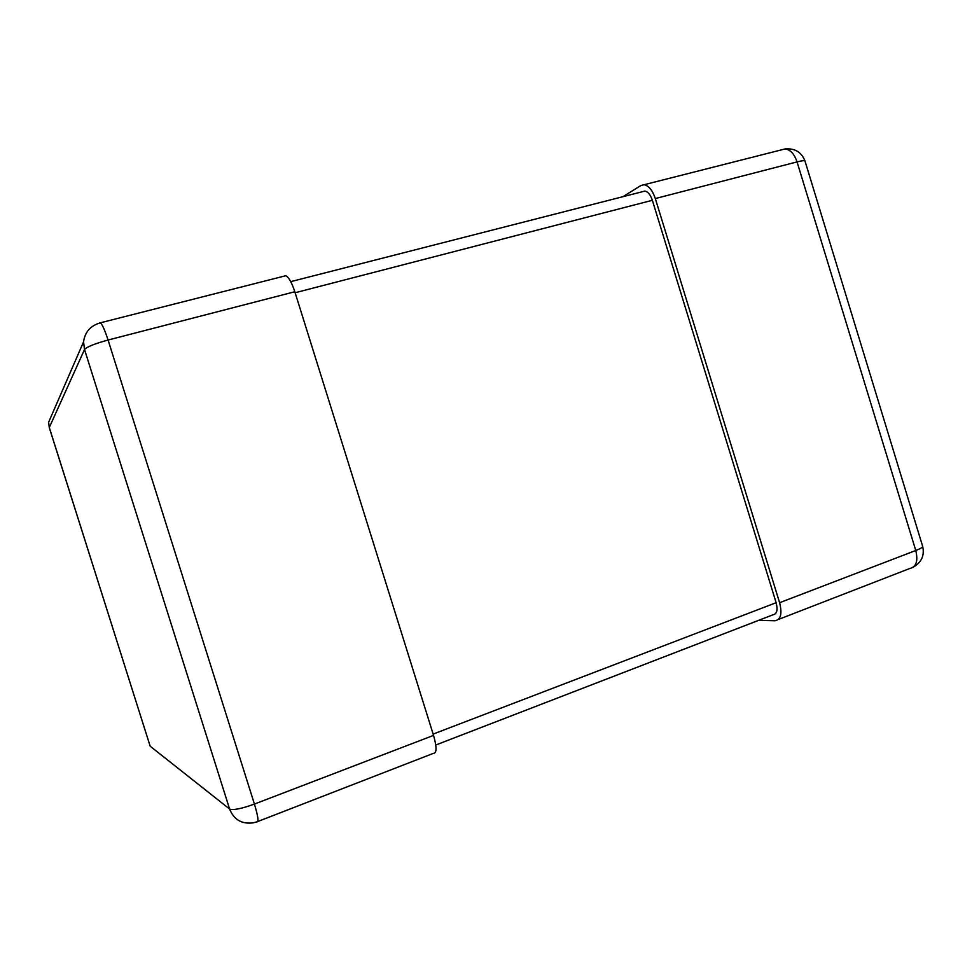 <?xml version="1.0" encoding="UTF-8"?>
<svg xmlns="http://www.w3.org/2000/svg" width="972" height="972" viewBox="0 0 972 972"><rect width="100%" height="100%" fill="white"/><g stroke="black" fill="none" stroke-linecap="round" stroke-linejoin="round"><path stroke-width="1.46" d="M758.464 620.415L775.085 620.756C780.82 619.614 782.326 613.599 779.593 602.713L915.77 550.504L797.052 161.899L655.31 198.555L779.593 602.713M655.31 198.555C652.479 190.233 648.725 185.628 644.059 184.741L640.937 185.494L622.955 196.684M294.82 291.746C291.794 282.585 288.793 277.239 285.792 275.72L100.432 322.789C102.4 324.672 104.952 330.419 108.074 340.03L294.82 291.746L433.548 735.391L254.421 804.075L108.074 340.03C94.721 343.699 86.873 346.858 84.515 349.495L229.611 809.044L150.174 746.217L49.293 427.498L84.515 349.495L83.556 341.865L48.636 422.2L49.28 427.631L150.174 746.217M257.884 821.474L433.403 753.361C436.841 753.215 436.89 747.225 433.548 735.391M435.772 745.014L773.117 614.754C776.944 613.988 777.952 609.979 776.13 602.713L652.358 200.293C650.475 194.74 647.972 191.678 644.861 191.083L642.808 191.569M782.569 149.566L785.097 148.935C790.321 149.591 794.306 153.916 797.052 161.899C801.973 160.659 804.622 160.356 804.974 160.988C801.523 152.142 794.902 148.121 785.097 148.935L644.059 184.741M913.425 567.089C921.626 562.253 924.7 555.328 922.647 546.325C922.78 547.272 920.484 548.67 915.77 550.504C918.261 561.014 916.268 567.016 909.768 568.499L778.305 619.504M83.556 341.865C84.929 331.987 90.554 325.632 100.432 322.789L99.411 323.056M48.636 422.2L49.28 427.631M253.242 822.834C241.797 824.317 233.912 819.712 229.611 809.044C233.207 810.405 241.481 808.74 254.421 804.075C258.102 816.383 258.916 822.312 256.875 821.862L253.242 822.834M433.135 734.091L776.13 602.713M295.136 292.742L652.358 200.293M804.974 160.988L922.647 546.325M290.737 281.649L644.861 191.083"/></g></svg>
